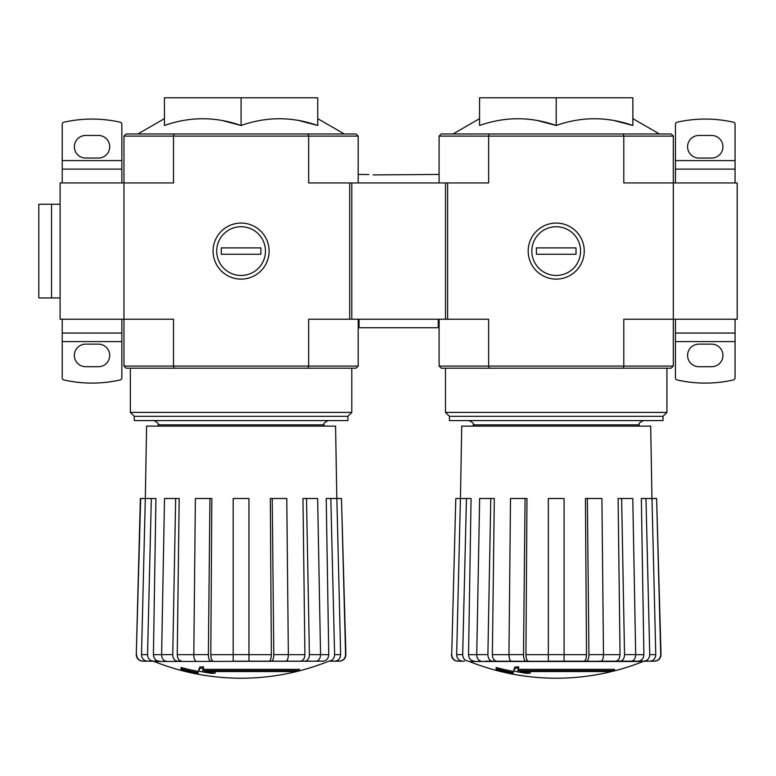<?xml version="1.0" encoding="UTF-8"?>
<svg xmlns="http://www.w3.org/2000/svg" width="776" height="776" viewBox="0 0 776 776"><rect width="100%" height="100%" fill="white"/><g stroke="black" fill="none" stroke-linecap="round" stroke-linejoin="round"><path stroke-width="1.16" d="M123.966 136.11L308.654 136.11L308.082 133.976L126.1 133.976L123.966 136.11L123.966 319.227L173.504 319.227L173.504 366.068L308.654 366.068L308.654 319.227L488.637 319.227L488.637 366.068L623.788 366.068L623.788 319.227L673.325 319.227L673.325 136.11L671.192 133.976L489.21 133.976L488.637 136.11L623.788 136.11L623.788 182.952L737.2 182.952L737.2 319.227L673.325 319.227L673.325 366.068L671.192 368.202L623.215 368.202L623.788 366.068L673.325 366.068M123.966 366.068L173.504 366.068L174.076 368.202L126.1 368.202L123.966 366.068L123.966 319.227L60.092 319.227L60.092 182.952L173.504 182.952L173.504 136.11L174.076 133.976M299.439 670.619L202.575 670.619A230.278 20.069 -90 0 0 203.516 668.097A223.11 169.653 90 0 1 199.82 668.291A229.618 20.011 90 0 1 198.675 671.095A230.491 229.618 90 0 0 211.47 673.345A228.154 173.494 -90 0 0 215.097 673.161A229.851 228.978 -90 0 1 204.777 671.56L295.685 671.56A232.771 232.771 0 0 0 299.439 670.619L299.439 669.339L203.079 669.339M203.516 668.097L203.516 666.817A223.11 169.653 90 0 1 199.82 667.011A229.618 20.011 90 0 1 198.675 669.814L198.675 671.095M199.82 668.291L199.82 667.011M215.097 673.161L215.097 671.88A229.851 228.978 -90 0 1 212.702 671.56M198.074 673.17L198.074 671.376A231.403 231.403 0 0 1 181.031 667.476L181.031 669.281A231.917 231.917 0 0 0 198.074 673.17M198.074 672.647A231.403 231.403 0 0 1 181.031 668.757M328.015 661.491A234.216 234.216 0 0 1 241.084 678.224C211.043 678.166 182.059 672.588 154.152 661.491L322.826 661.181C326.463 660.793 328.442 658.63 328.752 654.682L326.221 498.512L336.862 498.512L340.645 654.634C340.354 658.601 338.385 660.783 334.728 661.181M196.26 661.181C194.747 660.783 193.932 658.601 193.806 654.634L208.366 654.634C208.482 658.601 209.307 660.783 210.82 661.181L213.245 661.181C211.741 660.793 210.926 658.63 210.8 654.682L233.198 654.682M233.198 661.181L233.198 654.634L248.96 654.634L248.96 661.181L233.198 661.181L285.898 661.181C287.411 660.783 288.235 658.601 288.352 654.634L286.78 498.512L270.32 498.512L271.367 654.682C271.231 658.63 270.417 660.793 268.913 661.181M336.862 498.512L341.488 498.512L345.582 654.634C345.281 658.601 343.137 660.783 339.18 661.181L328.859 661.181M304.881 661.181L316.016 661.181C318.82 660.783 320.323 658.601 320.546 654.634L317.646 498.512L302.98 498.512L304.92 654.682C304.677 658.63 303.164 660.793 300.39 661.181L304.881 661.181C307.674 660.783 309.188 658.601 309.401 654.634L320.546 654.634M283.473 661.181L300.39 661.181M175.657 498.512L179.178 498.512L177.248 654.682C177.481 658.63 178.994 660.793 181.778 661.181L177.287 661.181C174.484 660.783 172.97 658.601 172.757 654.634L175.657 498.512L164.512 498.512L161.612 654.634L172.757 654.634M151.33 498.512L155.937 498.512L153.415 654.682C153.726 658.63 155.695 660.793 159.332 661.181L147.43 661.181C143.773 660.783 141.804 658.601 141.513 654.634L147.547 654.634L151.33 498.512L140.369 498.512L136.275 654.634L140.679 498.512M149.331 661.181L142.978 661.181C139.02 660.783 136.886 658.601 136.576 654.634M153.299 661.181L147.43 661.181M233.198 654.634L233.198 498.512L248.96 498.512L248.96 654.634M271.348 661.181C272.861 660.783 273.676 658.601 273.792 654.634L288.352 654.634M272.221 498.512L273.792 654.634M306.51 498.512L309.401 654.634M328.694 661.181C332.361 660.783 334.33 658.601 334.611 654.634L340.645 654.634M330.828 498.512L334.611 654.634M341.488 498.512L345.883 654.634C345.582 658.601 343.458 660.783 339.5 661.181M145.306 498.512L141.513 654.634M147.547 654.634C147.828 658.601 149.807 660.783 153.464 661.181M166.142 661.181C163.338 660.783 161.835 658.601 161.612 654.634M193.806 654.634L195.377 498.512L211.838 498.512L210.8 654.682M208.366 654.634L209.937 498.512M298.712 120.484L317.733 125.499C292.115 116.497 266.566 116.497 241.084 125.499L241.084 97.776L164.425 97.776L164.425 125.499C189.907 116.497 215.456 116.497 241.084 125.499L222.062 120.484M308.082 133.976L356.058 133.976L358.192 136.11L358.192 182.952L358.192 174.435L368.833 174.551M174.076 368.202L308.082 368.202L308.654 366.068L358.192 366.068L358.192 319.227M213.07 251.085A28.014 28.014 0 0 0 255.091 275.354A28.014 28.014 0 0 0 255.091 226.825A28.014 28.014 0 0 0 213.07 251.085M358.192 136.11L308.654 136.11L308.654 182.952L349.675 182.952L349.675 319.227M358.192 366.068L356.058 368.202L308.082 368.202M317.733 125.499L317.733 97.776L241.084 97.776M347.881 416.324L134.277 416.324L134.277 420.582L347.881 420.582L347.881 416.324L351.8 412.405L351.8 368.202M134.277 416.324L130.358 412.405L351.8 412.405M145.335 498.512L146.596 426.111L335.562 426.111L336.823 498.512M98.416 135.47L85.641 135.47A11.281 11.281 0 0 0 74.36 146.751A11.281 11.281 0 0 0 85.641 158.042L98.416 158.042A11.281 11.281 0 0 0 109.707 146.751A11.281 11.281 0 0 0 98.416 135.47M62.226 160.593L121.842 160.593L121.842 124.286A2.134 2.134 0 0 0 120.183 122.21A127.759 127.759 0 0 0 63.884 122.21A2.134 2.134 0 0 0 62.226 124.286L62.226 169.11L121.842 169.11L121.842 182.952M98.416 344.137L85.641 344.137A11.281 11.281 0 0 0 74.36 355.418A11.281 11.281 0 0 0 85.641 366.709L98.416 366.709A11.281 11.281 0 0 0 109.707 355.418A11.281 11.281 0 0 0 98.416 344.137M120.183 379.959A127.759 127.759 0 0 1 63.884 379.959A2.134 2.134 0 0 1 62.226 377.883L62.226 341.585L121.842 341.585L121.842 377.883A2.134 2.134 0 0 1 120.183 379.959M121.842 341.585L121.842 333.069L62.226 333.069L62.226 341.585M121.842 333.069L121.842 319.227M62.226 333.069L62.226 319.227M62.226 182.952L62.226 169.11M121.842 160.593L121.842 169.11M60.092 204.243L51.575 204.243L51.575 297.935L51.575 204.243L38.8 204.243L38.8 297.935L60.092 297.935M241.084 275.461A24.366 24.366 0 0 1 219.977 238.901A24.366 24.366 0 0 1 262.181 238.901A24.366 24.366 0 0 1 241.084 275.461M221.276 254.285L221.276 247.893L260.881 247.893L260.881 254.285L221.276 254.285M489.21 133.976L441.234 133.976L439.1 136.11L439.1 182.952M439.1 366.068L488.637 366.068L489.21 368.202L441.234 368.202L439.1 366.068L439.1 319.227L439.1 320.081L438.246 320.081M614.573 670.619L517.708 670.619A230.278 20.069 -90 0 0 518.64 668.097A223.11 169.653 90 0 1 514.944 668.291A229.618 20.011 90 0 1 513.809 671.095A230.491 229.618 90 0 0 526.594 673.345A228.154 173.494 -90 0 0 530.231 673.161A229.851 228.978 -90 0 1 519.901 671.56L610.819 671.56A232.771 232.771 0 0 0 614.573 670.619L614.573 669.339L518.203 669.339M518.64 668.097L518.64 666.817A223.11 169.653 90 0 1 514.944 667.011A229.618 20.011 90 0 1 513.809 669.814L513.809 671.095M514.944 668.291L514.944 667.011M530.231 673.161L530.231 671.88A229.851 228.978 -90 0 1 527.835 671.56M513.198 673.17L513.198 671.376A231.403 231.403 0 0 1 496.165 667.476L496.165 669.281A231.917 231.917 0 0 0 513.198 673.17M513.198 672.647A231.403 231.403 0 0 1 496.165 668.757M643.139 661.491A234.216 234.216 0 0 1 556.208 678.224C526.177 678.166 497.193 672.588 469.276 661.491L643.139 661.491L485.766 661.181M635.68 654.682L643.886 654.682L641.354 498.512L656.612 498.512L660.715 654.634C660.405 658.601 658.271 660.783 654.313 661.181L469.276 661.491M511.394 661.181C509.88 660.783 509.056 658.601 508.94 654.634L523.499 654.634C523.616 658.601 524.43 660.783 525.953 661.181L528.378 661.181C526.875 660.793 526.06 658.63 525.924 654.682L548.331 654.682M548.331 661.181L548.331 654.634L564.094 654.634L564.094 661.181L548.331 661.181L586.472 661.181C587.995 660.783 588.809 658.601 588.926 654.634L603.486 654.634L601.914 498.512L585.453 498.512L586.501 654.682C586.365 658.63 585.55 660.793 584.047 661.181M598.597 661.181L644.72 661.181M490.791 498.512L494.312 498.512L492.372 654.682C492.615 658.63 494.128 660.793 496.912 661.181L492.42 661.181C489.617 660.783 488.104 658.601 487.891 654.634L490.791 498.512L479.646 498.512L476.745 654.634L487.891 654.634M464.465 661.181L458.112 661.181C454.154 660.783 452.02 658.601 451.71 654.634L455.803 498.512L451.71 654.634M548.331 654.634L548.331 498.512L564.094 498.512L564.094 654.634M587.354 498.512L588.926 654.634M603.486 654.634C603.359 658.601 602.545 660.783 601.031 661.181M620.005 661.181C622.808 660.783 624.321 658.601 624.534 654.634L635.68 654.634L632.779 498.512L618.113 498.512L620.043 654.682C619.811 658.63 618.297 660.793 615.513 661.181M621.634 498.512L624.534 654.634M635.68 654.634C635.457 658.601 633.953 660.783 631.15 661.181M643.828 661.181C647.485 660.783 649.463 658.601 649.745 654.634L655.778 654.634L651.986 498.512M645.962 498.512L649.745 654.634M643.886 654.682C643.566 658.63 641.597 660.793 637.959 661.181M655.778 654.634C655.487 658.601 653.518 660.783 649.861 661.181M656.612 498.512L661.016 654.634C660.715 658.601 658.582 660.783 654.624 661.181M651.956 498.512L650.695 426.111L461.73 426.111L460.469 498.512L455.803 498.512M462.564 661.181C458.907 660.783 456.938 658.601 456.647 654.634L460.44 498.512L471.071 498.512L468.539 654.682L476.745 654.682M456.647 654.634L462.68 654.634L466.463 498.512M462.68 654.634C462.962 658.601 464.94 660.783 468.597 661.181M474.466 661.181C470.828 660.793 468.859 658.63 468.539 654.682M481.275 661.181C478.472 660.783 476.968 658.601 476.745 654.634M508.94 654.634L510.511 498.512L526.972 498.512L525.924 654.682M523.499 654.634L525.071 498.512M613.845 120.484L632.867 125.499C607.249 116.497 581.699 116.497 556.208 125.499L556.208 97.776L479.558 97.776L479.558 125.499C505.04 116.497 530.59 116.497 556.208 125.499L537.196 120.484M528.194 251.085A28.014 28.014 0 0 0 570.224 275.354A28.014 28.014 0 0 0 570.224 226.825A28.014 28.014 0 0 0 528.194 251.085M439.1 136.11L488.637 136.11L488.637 182.952L447.616 182.952L447.616 319.227M489.21 368.202L623.215 368.202M623.215 133.976L623.788 136.11L673.325 136.11M632.867 125.499L632.867 97.776L556.208 97.776M663.014 416.324L449.411 416.324L449.411 420.582L663.014 420.582L663.014 416.324L666.933 412.405L666.933 368.202M449.411 416.324L445.492 412.405L666.933 412.405M698.875 366.709L711.65 366.709A11.281 11.281 0 0 0 722.931 355.418A11.281 11.281 0 0 0 711.65 344.137L698.875 344.137A11.281 11.281 0 0 0 687.585 355.418A11.281 11.281 0 0 0 698.875 366.709M735.066 341.585L675.45 341.585L675.45 377.883A2.134 2.134 0 0 0 677.108 379.959A127.759 127.759 0 0 0 733.407 379.959A2.134 2.134 0 0 0 735.066 377.883L735.066 333.069L675.45 333.069L675.45 319.227M698.875 158.042L711.65 158.042A11.281 11.281 0 0 0 722.931 146.751A11.281 11.281 0 0 0 711.65 135.47L698.875 135.47A11.281 11.281 0 0 0 687.585 146.751A11.281 11.281 0 0 0 698.875 158.042M677.108 122.21A127.759 127.759 0 0 1 733.407 122.21A2.134 2.134 0 0 1 735.066 124.286L735.066 160.593L675.45 160.593L675.45 124.286A2.134 2.134 0 0 1 677.108 122.21M675.45 160.593L675.45 169.11L735.066 169.11L735.066 160.593M675.45 169.11L675.45 182.952M735.066 169.11L735.066 182.952M735.066 319.227L735.066 333.069M675.45 341.585L675.45 333.069M556.208 275.461A24.366 24.366 0 0 1 535.11 238.901A24.366 24.366 0 0 1 577.315 238.901A24.366 24.366 0 0 1 556.208 275.461M536.41 254.285L536.41 247.893L576.015 247.893L576.015 254.285L536.41 254.285M438.246 319.227L438.246 327.744L359.045 327.744L359.045 319.227M447.616 182.952L445.492 182.952L445.492 319.227M445.492 182.952L351.8 182.952L351.8 319.227M351.8 182.952L349.675 182.952M373.091 174.91L439.1 174.435M320.546 654.682L328.752 654.682M288.352 654.682L304.92 654.682M248.96 654.682L271.367 654.682M177.248 654.682L193.806 654.682M153.415 654.682L161.612 654.682M158.042 426.111L158.042 424.841L324.125 424.841C323.039 423.803 324.455 422.377 328.384 420.582M603.486 654.682L620.043 654.682M564.094 654.682L586.501 654.682M492.372 654.682L508.94 654.682M473.166 426.111L473.166 424.841L639.249 424.841C638.173 423.803 639.589 422.377 643.508 420.582M324.125 426.111L324.125 424.841M164.425 118.65L137.876 133.976M317.733 118.65L344.292 133.976M158.042 424.841C159.119 423.803 157.703 422.377 153.784 420.582M130.358 412.405L130.358 368.202M154.152 661.491L152.571 661.181M136.275 654.634C136.576 658.601 138.71 660.783 142.668 661.181M639.249 426.111L639.249 424.841M479.558 118.65L453.009 133.976M632.867 118.65L659.416 133.976M473.166 424.841C474.252 423.803 472.836 422.377 468.908 420.582M445.492 412.405L445.492 368.202M451.409 654.634C451.71 658.601 453.834 660.783 457.801 661.181"/></g></svg>
